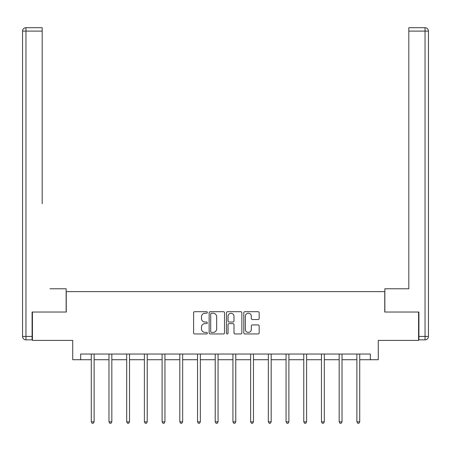 <?xml version="1.0" encoding="UTF-8"?>
<svg xmlns="http://www.w3.org/2000/svg" width="451" height="451" viewBox="0 0 451 451"><rect width="100%" height="100%" fill="white"/><g stroke="black" fill="none" stroke-linecap="round" stroke-linejoin="round"><path stroke-width="0.68" d="M207.342 312.458A0.778 0.778 0 0 0 206.558 311.68L194.719 311.68A1.116 1.116 0 0 0 193.609 312.791L193.609 332.849A1.116 1.116 0 0 0 194.719 333.96L206.558 333.96A0.778 0.778 0 0 0 207.342 333.182A0.778 0.778 0 0 0 206.558 332.404L205.03 332.404A3.563 3.563 0 0 1 201.462 328.835L201.462 327.167A3.563 3.563 0 0 1 205.03 323.598L206.558 323.598A0.778 0.778 0 0 0 207.342 322.82A0.778 0.778 0 0 0 206.558 322.042L205.03 322.042A3.563 3.563 0 0 1 201.462 318.474L201.462 316.805A3.563 3.563 0 0 1 205.03 313.236L206.558 313.236A0.778 0.778 0 0 0 207.342 312.458M258.062 319.533A1.116 1.116 0 0 0 259.173 318.417L259.173 312.791A1.116 1.116 0 0 0 258.062 311.68L244.916 311.68A1.116 1.116 0 0 0 243.799 312.791L243.799 332.849A1.116 1.116 0 0 0 244.916 333.96L258.062 333.96A1.116 1.116 0 0 0 259.173 332.849L259.173 326.05A1.116 1.116 0 0 0 258.062 324.94L252.436 324.94A1.116 1.116 0 0 0 251.32 326.05L251.32 329.422A2.982 2.982 0 0 1 248.338 332.404A2.982 2.982 0 0 1 245.361 329.422L245.361 316.219A2.982 2.982 0 0 1 248.338 313.236A2.982 2.982 0 0 1 251.32 316.219L251.32 318.417A1.116 1.116 0 0 0 252.436 319.533L258.062 319.533M80.667 359.712L80.667 354.035L370.333 354.035L370.333 359.712L378.282 359.712L378.282 340.415L418.573 340.415L418.573 312.036L384.748 312.036L384.748 291.605L66.252 291.605L66.252 312.036L32.427 312.036L32.427 340.415L72.718 340.415L72.718 359.712L91.277 359.712M224.525 312.791A1.116 1.116 0 0 0 223.408 311.68L210.262 311.68A1.116 1.116 0 0 0 209.151 312.791L209.151 332.849A1.116 1.116 0 0 0 210.262 333.96L223.408 333.96A1.116 1.116 0 0 0 224.525 332.849L224.525 312.791M227.592 311.68L240.738 311.68A1.116 1.116 0 0 1 241.849 312.791L241.849 332.849A1.116 1.116 0 0 1 240.738 333.96L235.112 333.96A1.116 1.116 0 0 1 233.996 332.849L233.996 324.714A1.116 1.116 0 0 0 232.879 323.598L229.147 323.598A1.116 1.116 0 0 0 228.037 324.714L228.037 333.182A0.778 0.778 0 0 1 227.253 333.96A0.778 0.778 0 0 1 226.475 333.182L226.475 312.791A1.116 1.116 0 0 1 227.592 311.68M94.118 359.712L108.984 359.712M111.825 359.712L126.692 359.712M129.533 359.712L144.399 359.712M147.235 359.712L162.106 359.712M164.942 359.712L179.814 359.712M182.649 359.712L197.521 359.712M200.357 359.712L215.228 359.712M218.064 359.712L232.936 359.712M235.772 359.712L250.643 359.712M253.479 359.712L268.351 359.712M271.186 359.712L286.058 359.712M288.894 359.712L303.765 359.712M306.601 359.712L321.467 359.712M324.308 359.712L339.175 359.712M342.016 359.712L356.882 359.712M359.723 359.712L370.333 359.712M211.491 313.236A0.778 0.778 0 0 0 210.707 314.02L210.707 331.62A0.778 0.778 0 0 0 211.491 332.404L213.103 332.404A3.563 3.563 0 0 0 216.672 328.835L216.672 316.805A3.563 3.563 0 0 0 213.103 313.236L211.491 313.236M233.996 316.275A2.982 2.982 0 0 0 231.013 313.293A2.982 2.982 0 0 0 228.037 316.275L228.037 320.926A1.116 1.116 0 0 0 229.147 322.042L232.879 322.042A1.116 1.116 0 0 0 233.996 320.926L233.996 316.275M94.265 354.035L94.197 354.204A1.133 1.133 0 0 0 94.118 354.627L94.118 421.82L91.277 421.82L91.277 354.627A1.133 1.133 0 0 0 91.198 354.204L91.13 354.035M94.118 421.82L93.267 423.297L92.128 423.297L91.277 421.82M66.139 312.036L66.139 288.77L50.016 288.77M42.185 31.108L25.955 31.108L25.955 27.703L42.185 27.703L42.185 203.638M25.955 339.845L25.955 336.44L22.55 336.44A3.405 3.405 0 0 0 25.955 339.845L32.083 339.845L25.955 339.845A3.405 3.405 0 0 1 22.55 336.44L22.55 31.108A3.405 3.405 0 0 1 25.955 27.703A3.405 3.405 0 0 0 22.55 31.108L25.955 31.108L25.955 336.44L32.083 336.44L32.083 312.036L32.427 312.036M32.083 336.44L32.083 339.845M400.984 288.77L408.815 288.77L408.815 27.703L425.045 27.703L416.076 27.703M384.861 312.036L384.861 288.77L408.815 288.77L408.815 203.638M418.917 336.44L425.045 336.44L425.045 339.845A3.405 3.405 0 0 0 428.45 336.44L428.45 31.108L428.45 336.44A3.405 3.405 0 0 1 425.045 339.845L418.917 339.845L418.917 312.036L418.573 312.036M425.045 27.703A3.405 3.405 0 0 1 428.45 31.108A3.405 3.405 0 0 0 425.045 27.703A3.405 3.405 0 0 1 428.45 31.108A3.405 3.405 0 0 0 425.045 27.703L425.045 31.108L408.815 31.108M111.972 354.035L111.904 354.204A1.133 1.133 0 0 0 111.825 354.627L111.825 421.82L108.984 421.82L108.984 354.627A1.133 1.133 0 0 0 108.905 354.204L108.838 354.035M111.825 421.82L110.974 423.297L109.835 423.297L108.984 421.82M129.679 354.035L129.612 354.204A1.133 1.133 0 0 0 129.533 354.627L129.533 421.82L126.692 421.82L126.692 354.627A1.133 1.133 0 0 0 126.613 354.204L126.545 354.035M129.533 421.82L128.682 423.297L127.543 423.297L126.692 421.82M147.387 354.035L147.319 354.204A1.133 1.133 0 0 0 147.235 354.627L147.235 421.82L144.399 421.82L144.399 354.627A1.133 1.133 0 0 0 144.32 354.204L144.252 354.035M147.235 421.82L146.383 423.297L145.25 423.297L144.399 421.82M165.094 354.035L165.027 354.204A1.133 1.133 0 0 0 164.942 354.627L164.942 421.82L162.106 421.82L162.106 354.627A1.133 1.133 0 0 0 162.022 354.204L161.96 354.035M164.942 421.82L164.091 423.297L162.958 423.297L162.106 421.82M182.802 354.035L182.734 354.204A1.133 1.133 0 0 0 182.649 354.627L182.649 421.82L179.814 421.82L179.814 354.627A1.133 1.133 0 0 0 179.729 354.204L179.667 354.035M182.649 421.82L181.798 423.297L180.665 423.297L179.814 421.82M200.509 354.035L200.441 354.204A1.133 1.133 0 0 0 200.357 354.627L200.357 421.82L197.521 421.82L197.521 354.627A1.133 1.133 0 0 0 197.437 354.204L197.369 354.035M200.357 421.82L199.505 423.297L198.372 423.297L197.521 421.82M218.216 354.035L218.149 354.204A1.133 1.133 0 0 0 218.064 354.627L218.064 421.82L215.228 421.82L215.228 354.627A1.133 1.133 0 0 0 215.144 354.204L215.076 354.035M218.064 421.82L217.213 423.297L216.08 423.297L215.228 421.82M235.924 354.035L235.856 354.204A1.133 1.133 0 0 0 235.772 354.627L235.772 421.82L232.936 421.82L232.936 354.627A1.133 1.133 0 0 0 232.851 354.204L232.784 354.035M235.772 421.82L234.92 423.297L233.787 423.297L232.936 421.82M253.631 354.035L253.563 354.204A1.133 1.133 0 0 0 253.479 354.627L253.479 421.82L250.643 421.82L250.643 354.627A1.133 1.133 0 0 0 250.559 354.204L250.491 354.035M253.479 421.82L252.628 423.297L251.495 423.297L250.643 421.82M271.333 354.035L271.271 354.204A1.133 1.133 0 0 0 271.186 354.627L271.186 421.82L268.351 421.82L268.351 354.627A1.133 1.133 0 0 0 268.266 354.204L268.198 354.035M271.186 421.82L270.335 423.297L269.202 423.297L268.351 421.82M289.04 354.035L288.978 354.204A1.133 1.133 0 0 0 288.894 354.627L288.894 421.82L286.058 421.82L286.058 354.627A1.133 1.133 0 0 0 285.973 354.204L285.906 354.035M288.894 421.82L288.042 423.297L286.909 423.297L286.058 421.82M306.748 354.035L306.68 354.204A1.133 1.133 0 0 0 306.601 354.627L306.601 421.82L303.765 421.82L303.765 354.627A1.133 1.133 0 0 0 303.681 354.204L303.613 354.035M306.601 421.82L305.75 423.297L304.617 423.297L303.765 421.82M324.455 354.035L324.387 354.204A1.133 1.133 0 0 0 324.308 354.627L324.308 421.82L321.467 421.82L321.467 354.627A1.133 1.133 0 0 0 321.388 354.204L321.321 354.035M324.308 421.82L323.457 423.297L322.318 423.297L321.467 421.82M342.162 354.035L342.095 354.204A1.133 1.133 0 0 0 342.016 354.627L342.016 421.82L339.175 421.82L339.175 354.627A1.133 1.133 0 0 0 339.096 354.204L339.028 354.035M342.016 421.82L341.165 423.297L340.026 423.297L339.175 421.82M359.87 354.035L359.802 354.204A1.133 1.133 0 0 0 359.723 354.627L359.723 421.82L356.882 421.82L356.882 354.627A1.133 1.133 0 0 0 356.803 354.204L356.735 354.035M359.723 421.82L358.872 423.297L357.733 423.297L356.882 421.82M428.45 336.44L425.045 336.44L425.045 31.108L428.45 31.108"/></g></svg>
